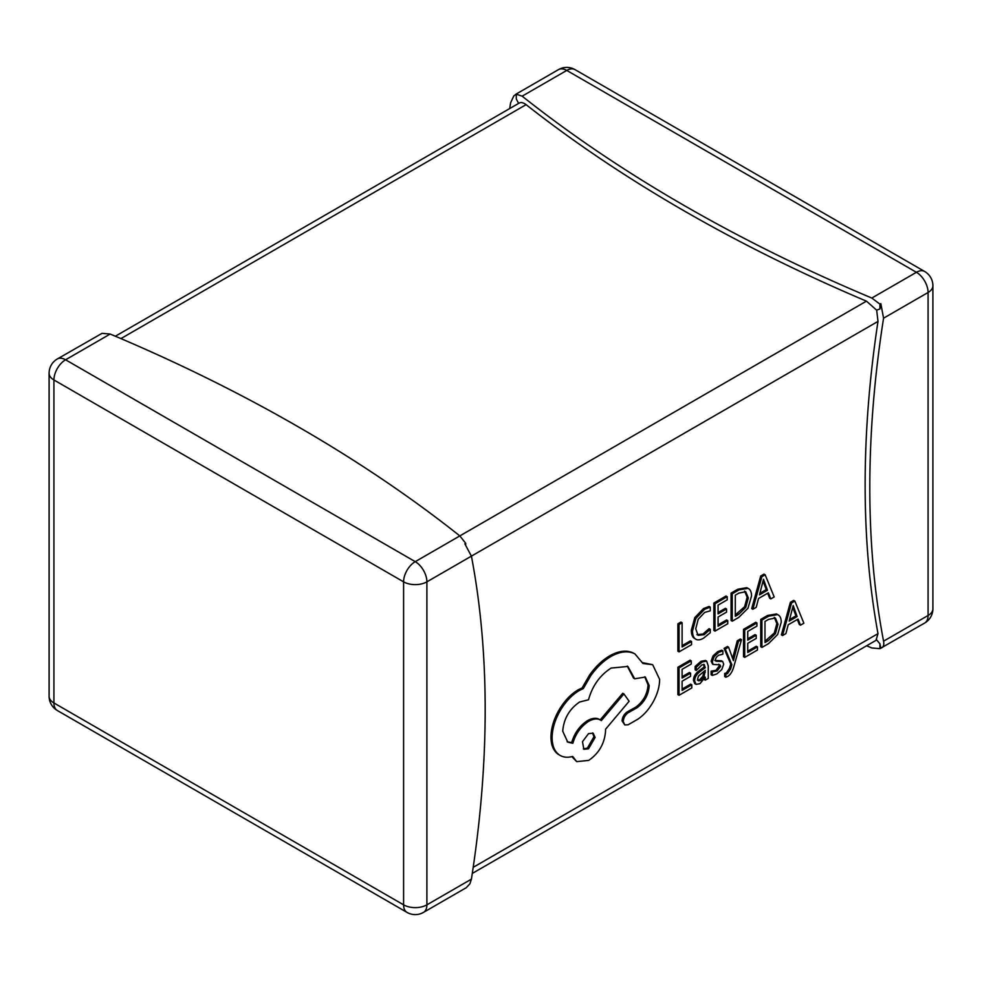 <?xml version="1.0" encoding="UTF-8"?>
<svg xmlns="http://www.w3.org/2000/svg" width="982" height="982" viewBox="0 0 982 982"><rect width="100%" height="100%" fill="white"/><g stroke="black" fill="none" stroke-linecap="round" stroke-linejoin="round"><path stroke-width="1.47" d="M794.843 601.07L793.677 600.395L790.4 602.285L781.377 634.875L782.544 635.538L785.919 633.586L788.202 624.785L798.071 619.09L800.49 625.178L803.865 623.226L794.843 601.07L791.566 602.96L782.544 635.538M797.335 619.507L799.323 624.503L800.49 625.178M757.453 646.905L747.756 652.502L747.756 643.296L756.238 638.398L756.238 635.268L747.756 640.166L747.756 631.401L756.913 626.123L756.913 622.969L744.7 630.014L744.7 657.388L757.453 650.035L757.453 646.905L756.287 646.242L747.756 651.152M756.913 622.969L755.747 622.293L743.534 629.352L743.534 656.712L744.7 657.388M756.238 635.268L755.072 634.593L747.756 638.816M741.496 639.687L738.427 641.467L733.431 660.653L728.57 647.15L725.244 649.077L731.885 664.74L730.583 669.049L727.552 673.566L725.858 674.143L725.858 677.199L727.772 676.365C730.375 674.867 732.388 671.627 733.812 666.631L741.496 639.687L740.33 639.012L737.261 640.792L732.621 658.259M728.57 647.15L727.404 646.487L724.078 648.402L730.731 664.065L729.417 668.374L726.385 672.891L724.691 673.468L724.691 676.524L725.858 677.199M718.726 664.2L719.487 665.612L715.988 670.289L711.103 671.209L711.103 674.757L712.269 675.432L716.86 673.922L721.795 669.528L723.709 664.2L722.715 661.537L721.402 660.763L714.835 660.53M722.715 661.537L716.001 661.205L715.35 659.757L716.246 657.326L718.591 655.252L722.887 654.184L722.887 650.857L721.721 650.182L717.719 651.631L713.03 655.89L711.128 661.156L712.588 664.127M706.647 661.132L705.481 660.456L700.964 661.303L695.133 666.483L695.133 669.81L696.299 670.485L701.848 664.924L704.254 664.519L705.272 667.723L700.264 671.43C696.52 674.192 694.642 677.408 694.642 681.054L696.103 684.368L700.006 683.656L705.272 677.126L705.272 680.145L708.243 678.439L708.243 665.857L706.647 661.132L702.13 661.978L696.299 667.159L696.299 670.485M704.106 679.446L705.272 680.145M703.591 664.335L704.106 667.048L699.098 670.755C695.354 673.529 693.476 676.733 693.476 680.379L694.777 683.619L696.103 684.368M746.799 587.666L748.48 588.599L746.799 587.666L737.838 589.212L731.074 593.116L731.074 620.489L732.241 621.164L738.759 617.396L747.965 608.251L751.537 595.988C751.537 591.925 750.346 589.384 747.965 588.341L739.004 589.887L732.241 593.791L732.241 621.164M465.701 544.85L465.701 543.292L459.834 535.914L866.443 301.155L876.681 310.177L877.994 321.409A1014.492 585.714 120 0 0 877.994 633.636L875.969 640.374L472.281 873.44M691.549 641.528L682.109 646.978L682.109 622.735L679.053 624.503L679.053 651.864L691.549 644.658L691.549 641.528L690.383 640.853L682.109 645.64M682.109 622.735L680.943 622.06L677.887 623.828L677.887 651.201L679.053 651.864M710.268 607.134L704.659 609.257L695.943 618.316L692.519 630.923C692.519 635.023 693.538 637.735 695.563 639.061C697.601 640.387 700.313 640.055 703.713 638.091L710.268 632.715L710.268 629.327L704.155 634.691L698.067 635.329L695.735 628.861L698.227 619.2L704.683 612.424L710.268 610.829L710.268 607.134L709.102 606.459L703.493 608.582L694.777 617.641L691.353 630.248C691.353 634.36 692.371 637.072 694.397 638.386L694.851 638.644M710.268 629.327L709.102 628.652L702.989 634.016L696.901 634.654M727.76 620.624L718.075 626.221L718.075 617.015L726.557 612.117L726.557 608.987L718.075 613.873L718.075 605.121L727.22 599.83L727.22 596.688L715.019 603.734L715.019 631.107L727.76 623.742L727.76 620.624L726.594 619.949L718.075 624.871M727.22 596.688L726.054 596.013L713.853 603.058L713.853 630.432L715.019 631.107M726.557 608.987L725.391 608.312L718.075 612.535M765.162 574.789L763.996 574.114L760.719 576.004L751.684 608.582L752.85 609.257L756.238 607.306L758.509 598.504L768.39 592.809L770.809 598.897L774.184 596.946L765.162 574.789L761.885 576.68L752.85 609.257M767.654 593.226L769.643 598.222L770.809 598.897M691.807 684.81L682.109 690.407L682.109 681.201L690.591 676.303L690.591 673.173L682.109 678.059L682.109 669.307L691.267 664.016L691.267 660.874L679.053 667.92L679.053 695.293L691.807 687.928L691.807 684.81L690.641 684.135L682.109 689.057M691.267 660.874L690.101 660.199L677.887 667.244L677.887 694.618L679.053 695.293M690.591 673.173L689.425 672.498L682.109 676.721M776.48 613.946L778.174 614.879L776.48 613.946L767.519 615.493L760.755 619.397L760.755 646.77L761.922 647.445L768.452 643.676L777.646 634.532L781.23 622.269C781.23 618.218 780.027 615.665 777.646 614.622L768.685 616.168L761.922 620.072L761.922 647.445M601.328 720.604C598.124 718.21 593.914 718.431 588.684 721.291C580.963 726.336 575.685 733.664 572.85 743.276L567.731 742.122L562.735 731.209C563.717 718.799 569.339 709.078 579.589 702.02L588.513 699.785C592.342 685.902 599.867 675.321 611.099 668.067L627.866 666.447L634.691 678.771L645.334 677.077L649.188 685.571C648.599 694.679 644.56 702.069 637.06 707.764L628.455 712.527C625.288 714.724 623.545 717.732 623.239 721.574L624.798 724.949L628.124 724.79L638.067 719.045C644.106 714.884 649.225 709.016 653.398 701.443C657.51 693.783 659.585 686.418 659.634 679.348L652.686 664.716L642.952 663.488L635.035 653.987L632.69 652.699C626.062 649.937 618.414 650.98 609.773 655.804C602.273 660.235 595.522 666.655 589.544 675.076L582.13 687.916L578.251 689.769C570.775 694.176 564.319 701.025 558.868 710.305C553.701 719.413 551.062 728.337 550.951 737.052C551.037 745.056 553.394 750.764 558.034 754.188L559.2 754.851C562.932 757.368 567.424 757.883 572.678 756.41L576.68 761.627L588.684 760.399C598.934 753.354 604.556 743.62 605.538 731.209L605.538 729.27L629.131 701.246L623.914 693.943L601.328 720.604L599.327 719.376M652.686 664.716L642.609 662.666M644.732 676.77L648.022 684.908C647.433 694.004 643.394 701.394 635.894 707.089L627.302 711.852C624.122 714.049 622.379 717.069 622.072 720.911L624.798 724.949M627.277 666.127L633.537 678.096L634.691 678.771M600.162 719.929C596.958 717.535 592.747 717.756 587.518 720.616C579.797 725.661 574.519 732.989 571.684 742.601L567.154 741.766M623.914 693.943L622.748 693.267L600.211 719.88M571.843 756.631L576.68 761.627M879.946 643.836A1014.492 585.714 120 0 0 880.817 648.157L879.946 648.66L879.946 643.836L876.681 639.908M877.994 321.409L471.409 556.143L464.83 543.795L465.701 543.292M102.054 333.34L57.337 358.958A16.485 16.485 0 0 0 49.1 373.234L49.1 696.238A16.485 9.513 0 0 0 53.924 702.965L403.59 904.839L403.59 581.835L53.924 379.973L53.924 702.965A16.485 9.513 -60 0 0 57.337 710.514L407.002 912.388A16.485 9.513 -60 0 1 403.59 904.839A16.485 9.513 180 0 0 426.9 904.839L471.409 879.148L469.936 883.739L466.303 887.667L423.488 912.388A16.485 9.513 -120 0 0 426.9 904.839L426.9 581.835A16.485 9.513 -120 0 0 415.239 561.655L459.834 535.914A1589.06 917.433 0 0 0 110.18 334.04L102.054 333.34M879.946 648.66L871.82 647.96A1589.06 917.433 180 0 1 866.627 645.775M866.443 301.155A1589.06 917.433 180 0 1 526.107 104.669L120.933 338.594M526.107 104.669C523.099 102.386 520.62 101.981 518.643 103.454L516.299 99.01L516.299 94.174L517.17 93.671L513.868 95.77L510.591 102.852A1014.492 585.714 120 0 0 509.719 108.56M879.946 308.962L879.946 304.125L880.817 303.622A1014.492 585.714 120 0 0 879.946 308.962L876.681 310.177M879.946 304.125L871.82 298.049A1589.06 917.433 180 0 1 522.166 96.175L516.299 94.174M880.817 303.622L883.567 318.193A1014.492 585.714 120 0 0 883.567 641.185C884.254 645.1 883.334 647.433 880.817 648.157L924.663 623.042A16.485 16.485 0 0 0 932.9 608.766A16.485 9.513 0 0 1 928.076 615.493A16.485 9.513 60 0 1 924.663 623.042M110.18 334.04L65.585 359.78L415.239 561.655A16.485 9.513 -60 0 0 403.59 581.835A16.485 9.513 0 0 0 426.9 581.835L471.409 556.143A1014.492 585.714 -60 0 1 471.409 879.148M679.053 624.503L677.887 623.828M715.019 603.734L713.853 603.058M735.297 595.178L735.297 616.279L738.746 614.29L745.792 607.367L748.321 597.94L745.719 591.729L738.881 593.103L735.297 595.178M732.241 593.791L731.074 593.116M735.297 614.928L744.626 606.692L747.155 597.265L744.552 591.054M759.479 594.859L767.445 590.256L763.493 579.245L759.479 594.859M761.885 576.68L760.719 576.004M759.908 593.263L766.279 589.593L763.075 581.258M767.445 590.256L766.279 589.593M763.861 580.951L763.223 580.583M679.053 667.92L677.887 667.244M698.447 676.107L697.65 679.041L698.521 680.821L700.78 680.391L704.008 676.942L705.272 670.338L698.447 676.107M696.299 667.159L695.133 666.483M705.272 667.723L704.106 667.048M697.355 680.145L699.614 679.728L702.842 676.267L704.106 671.197M704.008 676.942L702.842 676.267M722.887 650.857L718.885 652.306L714.196 656.565L712.294 661.831L713.128 664.433L719.892 664.875L720.653 666.287L717.155 670.952L712.269 671.884L711.103 671.209M712.269 671.884L712.269 675.432M718.885 661.217L717.719 660.542M738.427 641.467L737.261 640.792M733.799 658.861L732.633 658.186M725.244 649.077L724.078 648.402M731.885 664.74L730.731 664.065M725.858 674.143L724.691 673.468M744.7 630.014L743.534 629.352M764.99 621.459L764.99 642.559L768.427 640.571L775.473 633.648L778.002 624.221L775.412 618.009L768.562 619.384L764.99 621.459M761.922 620.072L760.755 619.397M764.99 641.209L774.307 632.973L776.848 623.545L774.246 617.334M789.172 621.14L797.126 616.549L793.174 605.526L789.172 621.14M791.566 602.96L790.4 602.285M789.589 619.544L795.96 615.874L792.756 607.551M797.126 616.549L795.96 615.874M793.542 607.232L792.904 606.864M635.035 653.987L633.856 653.374C627.228 650.612 619.581 651.655 610.939 656.479C603.439 660.911 596.688 667.33 590.71 675.751L583.296 688.591L579.417 690.444C571.941 694.851 565.485 701.7 560.035 710.968C554.867 720.088 552.228 729 552.117 737.728C552.203 745.731 554.56 751.439 559.2 754.851L558.034 754.188M588.513 748.824L595.092 737.445L593.177 733.198L588.513 733.64L582.486 741.692L583.86 749.278L588.513 748.824L587.359 748.149L593.926 736.77L592.551 732.916M633.856 653.374L632.69 652.699M583.296 688.591L582.13 687.916M572.85 743.276L571.684 742.601M637.06 707.764L635.894 707.089M583.32 748.873L587.359 748.149M473.189 867.339L877.994 633.636M871.82 298.049L916.415 272.296L566.761 70.434L522.166 96.175M883.567 641.185L928.076 615.493L928.076 292.489L883.567 318.193M916.415 272.296A16.485 9.513 60 0 1 928.076 292.489A16.485 9.513 180 0 0 932.9 285.762A16.485 16.485 0 0 0 924.663 271.486A16.485 9.513 120 0 0 916.415 272.296M49.1 373.234A16.485 9.513 180 0 0 53.924 379.973A16.485 9.513 -60 0 1 65.585 359.78A16.485 9.513 -120 0 0 57.337 358.958M558.513 69.612A16.485 9.513 60 0 1 566.761 70.434A16.485 9.513 120 0 1 574.998 69.612A16.485 16.485 0 0 0 558.513 69.612L515.697 94.333M704.155 634.691L702.989 634.016M704.659 609.257L703.493 608.582M695.943 618.316L694.777 617.641M692.519 630.923L691.353 630.248M739.004 589.887L737.838 589.212M738.746 614.29L737.58 613.615M745.792 607.367L744.626 606.692M748.321 597.94L747.155 597.265M702.13 661.978L700.964 661.303M700.264 671.43L699.098 670.755M694.642 681.054L693.476 680.379M695.808 684.208L694.937 683.705M700.78 680.391L699.614 679.728M705.272 672.216L704.106 671.541M717.155 670.952L715.988 670.289M722.408 661.352L721.549 660.861M718.885 652.306L717.719 651.631M714.196 656.565L713.03 655.89M712.294 661.831L711.128 661.156M720.653 666.287L719.487 665.612M730.583 669.049L729.417 668.374M727.552 673.566L726.385 672.891M768.685 616.168L767.519 615.493M768.427 640.571L767.261 639.896M775.473 633.648L774.307 632.973M778.002 624.221L776.848 623.545M610.939 656.479L609.773 655.804M590.71 675.751L589.544 675.076M579.417 690.444L578.251 689.769M560.035 710.968L558.868 710.305M552.117 737.728L550.951 737.052M588.684 721.291L587.518 720.616M649.188 685.571L648.022 684.908M629.474 712.146L628.308 711.471M628.455 712.527L627.302 711.852M623.239 721.574L622.072 720.911M407.002 912.388A16.485 16.485 0 0 0 423.488 912.388M49.1 696.238A16.485 16.485 0 0 0 57.337 710.514M574.998 69.612L924.663 271.486M932.9 285.762L932.9 608.766M519.159 103.098L115.373 336.225"/></g></svg>
